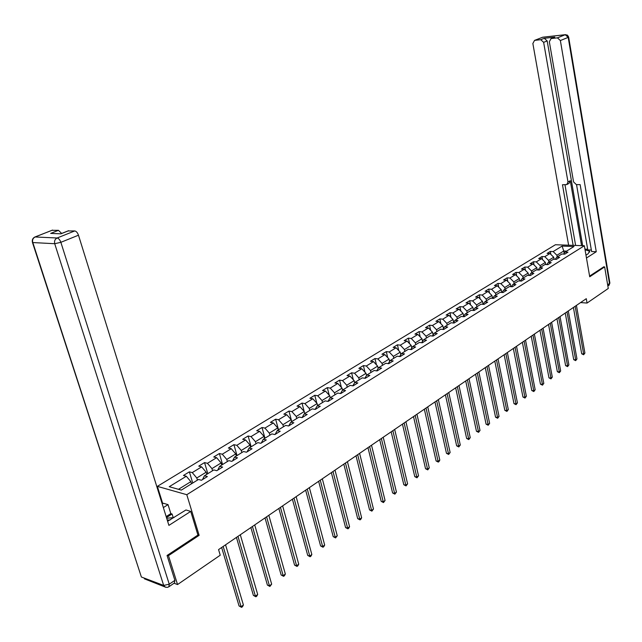 <?xml version="1.0" encoding="UTF-8"?>
<svg xmlns="http://www.w3.org/2000/svg" width="642" height="642" viewBox="0 0 642 642"><rect width="100%" height="100%" fill="white"/><g stroke="black" fill="none" stroke-linecap="round" stroke-linejoin="round"><path stroke-width="0.96" d="M162.763 503.697L157.362 486.363L555.41 244.746L584.348 245.75L186.798 494.701L157.362 486.363M340.509 393.506L342.555 390.087L350.139 385.385L353.132 385.85L357.827 382.929L354.825 382.471L362.257 377.865L365.25 378.307L369.848 375.45L366.855 375.016L374.134 370.498L377.127 370.916L381.629 368.115L378.636 367.697L385.77 363.276L388.771 363.677L393.185 360.924L390.192 360.531L397.189 356.19L400.175 356.575L404.508 353.878L401.515 353.509L408.376 349.248L411.37 349.609L415.615 346.969L412.629 346.616L419.354 342.443L422.34 342.78L426.505 340.188L423.519 339.859L430.124 335.758L433.109 336.079L437.194 333.543L434.209 333.222L440.693 329.21L443.67 329.515L447.675 327.019L444.697 326.722L451.053 322.774L454.03 323.062L457.963 320.615L454.993 320.334L461.237 316.458L464.198 316.731L468.066 314.331L465.097 314.066L471.22 310.263L474.189 310.519L477.977 308.16L475.016 307.911L481.035 304.18L483.988 304.42L487.711 302.101L484.758 301.868L490.665 298.201L493.618 298.426L497.269 296.155L494.324 295.938L500.126 292.335L503.071 292.543L506.658 290.312L503.713 290.104L509.411 286.573L512.356 286.765L515.879 284.575L512.942 284.382L518.543 280.907L521.481 281.092L524.939 278.933L522.01 278.756L527.515 275.346L530.444 275.514L533.847 273.388L530.926 273.227L536.335 269.873L539.248 270.025L542.594 267.947L539.681 267.794L544.994 264.496L547.907 264.64L551.197 262.594L548.292 262.45L553.516 259.216L556.421 259.344L559.655 257.33L556.758 257.201L561.894 254.015L564.791 254.136L567.969 252.154L565.08 252.041L573.988 246.512L562.095 246.087L553.147 251.568L550.314 251.455L547.112 253.405L549.953 253.526L544.801 256.68L541.952 256.559L538.702 258.541L541.551 258.67L536.303 261.88L533.454 261.751L530.148 263.766L532.996 263.91L527.668 267.176L524.811 267.024L521.448 269.078L524.305 269.231L518.88 272.553L516.016 272.393L512.597 274.487L515.462 274.648L509.941 278.026L507.076 277.858L503.593 279.984L506.466 280.161L500.848 283.603L497.975 283.411L494.436 285.578L497.309 285.77L491.595 289.269L488.714 289.069L485.111 291.267L487.992 291.476L482.174 295.039L479.293 294.822L475.618 297.061L478.507 297.286L472.584 300.905L469.695 300.681L465.964 302.96L468.853 303.193L462.826 306.884L459.929 306.643L456.125 308.971L459.022 309.219L452.883 312.975L449.986 312.718L446.11 315.086L449.015 315.35L442.763 319.178L439.858 318.897L435.918 321.313L438.823 321.594L432.451 325.494L429.546 325.197L425.526 327.653L428.431 327.95L421.946 331.922L419.033 331.617L414.941 334.121L417.854 334.434L411.241 338.478L408.328 338.157L404.155 340.701L407.068 341.038L400.335 345.163L397.414 344.818L393.161 347.418L396.082 347.763L389.212 351.976L386.291 351.607L381.958 354.256L384.879 354.625L377.873 358.918L374.952 358.533L370.538 361.229L373.459 361.623L366.317 365.996L363.396 365.595L358.886 368.347L361.807 368.757L354.528 373.219L351.599 372.793L347.001 375.602L349.93 376.035L342.499 380.586L339.57 380.136L334.883 383.001L337.804 383.459L330.229 388.105L327.3 387.632L322.517 390.553L325.438 391.034L317.702 395.769L314.781 395.279L309.893 398.265L312.815 398.762L304.918 403.601L301.997 403.08L297.013 406.129L299.934 406.659L291.869 411.594L288.948 411.049L283.86 414.162L286.773 414.716L278.54 419.756L275.627 419.186L270.426 422.364L273.34 422.942L264.929 428.094L262.016 427.5L256.704 430.742L259.617 431.352L251.022 436.608L248.117 435.982L242.692 439.297L245.597 439.939L236.81 445.315L233.913 444.657L228.367 448.044L231.264 448.71L222.284 454.215L219.395 453.525L213.722 456.984L216.619 457.682L207.438 463.307L204.549 462.585L198.755 466.124L201.636 466.862L192.255 472.608L189.374 471.854L183.443 475.473L186.324 476.244L169.231 486.708L181.333 490.103L198.466 479.47L201.428 480.256L207.374 476.557L204.413 475.786L213.818 469.944L216.787 470.698L222.605 467.079L219.636 466.341L228.833 460.635L231.802 461.357L237.492 457.818L234.515 457.112L243.503 451.535L246.488 452.217L252.049 448.758L249.064 448.084L257.859 442.627L260.845 443.285L266.286 439.898L263.292 439.256L271.903 433.92L274.888 434.546L280.209 431.231L277.216 430.613L285.642 425.397L288.635 425.991L293.843 422.749L290.842 422.163L299.084 417.051L302.085 417.621L307.181 414.451L304.188 413.889L312.253 408.882L315.246 409.427L320.238 406.322L317.244 405.792L325.141 400.889L328.142 401.402L333.029 398.361L330.028 397.855L337.772 393.056L340.766 393.546L345.557 390.569L342.555 390.087L342.066 388.137L334.506 392.816L334.996 394.774M580.585 302.575L587.053 303.056L586.282 298.682L218.561 549.6L220.238 555.21L177.553 584.549L168.469 555.651L199.132 535.348L186.798 494.701M202.551 479.518L204.413 475.786M197.423 480.12L196.789 477.993L206.162 472.199L206.788 474.31M192.255 472.608L196.789 477.993M201.636 466.862L206.162 472.199M219.636 466.341L217.734 470.113M212.566 470.722L211.948 468.62L221.113 462.946L221.723 465.049M207.438 463.307L211.948 468.62M216.619 457.682L221.113 462.946M234.515 457.112L232.573 460.876M227.372 461.542L226.77 459.447L235.734 453.91L236.328 455.989M222.284 454.215L226.77 459.447M231.264 448.71L235.734 453.91M249.064 448.084L247.082 451.848M241.857 452.554L241.272 450.483L250.035 445.058L250.613 447.121M236.81 445.315L241.272 450.483M245.597 439.939L250.035 445.058M263.292 439.256L261.278 443.012M256.03 443.766L255.452 441.704L264.031 436.399L264.592 438.446M251.022 436.608L255.452 441.704M259.617 431.352L264.031 436.399M277.216 430.613L275.161 434.369M269.897 435.164L269.335 433.125L277.729 427.933L278.283 429.955M264.929 428.094L269.335 433.125M273.34 422.942L277.729 427.933M290.842 422.163L288.756 425.911M283.467 426.745L282.921 424.715L291.139 419.635L291.677 421.65M278.54 419.756L282.921 424.715M286.773 414.716L291.139 419.635M304.188 413.889L302.061 417.613M296.756 418.496L296.227 416.489L304.268 411.514L304.798 413.512M291.869 411.594L296.227 416.489M299.934 406.659L304.268 411.514M309.765 410.423L309.251 408.432L317.132 403.561L317.638 405.543M315.134 409.403L317.244 405.792M304.918 403.601L309.251 408.432M312.815 398.762L317.132 403.561M322.509 402.518L322.003 400.544L329.723 395.769L330.229 397.735M327.95 401.37L330.028 397.855M317.702 395.769L322.003 400.544M325.438 391.034L329.723 395.769M330.229 388.105L334.506 392.816M337.804 383.459L342.066 388.137M347.234 387.182L346.752 385.24L354.167 380.658L354.673 382.728M352.803 385.794L354.825 382.471M342.499 380.586L346.752 385.24M349.93 376.035L354.167 380.658M359.223 379.743L358.75 377.817L366.02 373.323L366.55 375.506M364.857 378.25L366.855 375.016M354.528 373.219L358.75 377.817M361.807 368.757L366.02 373.323M370.98 372.456L370.522 370.538L377.64 366.133L378.186 368.42M376.669 370.851L378.636 367.697M366.317 365.996L370.522 370.538M373.459 361.623L377.64 366.133M382.504 365.306L382.054 363.404L389.044 359.087L389.598 361.47M388.25 363.605L390.192 360.531M377.873 358.918L382.054 363.404M384.879 354.625L389.044 359.087M393.803 358.292L393.369 356.406L400.223 352.169L400.793 354.649M399.605 356.503L401.515 353.509M389.212 351.976L393.369 356.406M396.082 347.763L400.223 352.169M404.893 351.415L404.46 349.545L411.185 345.388L411.763 347.948M410.744 349.537L412.629 346.616M400.335 345.163L404.46 349.545M407.068 341.038L411.185 345.388M415.767 344.666L415.35 342.812L421.946 338.735L422.532 341.375M421.666 342.708L423.519 339.859M411.241 338.478L415.35 342.812M417.854 334.434L421.946 338.735M426.432 338.045L426.031 336.207L432.499 332.203L433.101 334.915M432.387 336.007L434.209 333.222M421.946 331.922L426.031 336.207M428.431 327.95L432.499 332.203M436.905 331.553L436.512 329.723L442.86 325.799L443.462 328.576M442.9 329.434L444.697 326.722M432.451 325.494L436.512 329.723M438.823 321.594L442.86 325.799M447.185 325.173L446.8 323.359L453.035 319.507L453.645 322.348M453.22 322.982L454.993 320.334M442.763 319.178L446.8 323.359M449.015 315.35L453.035 319.507M457.281 318.913L456.895 317.116L463.018 313.328L463.628 316.233M463.347 316.65L465.097 314.066M452.883 312.975L456.895 317.116M459.022 309.219L463.018 313.328M467.183 312.766L466.814 310.985L472.825 307.261L473.443 310.222M473.29 310.439L475.016 307.911M462.826 306.884L466.814 310.985M468.853 303.193L472.825 307.261M476.918 306.732L476.549 304.958L482.455 301.307L483.073 304.324M483.057 304.34L484.758 301.868M472.584 300.905L476.549 304.958M478.507 297.286L482.455 301.307M486.476 300.801L486.114 299.044L491.916 295.456L492.502 298.345M492.647 298.353L494.324 295.938M482.174 295.039L486.114 299.044M487.992 291.476L491.916 295.456M495.865 294.975L495.512 293.233L501.209 289.702L501.755 292.455M502.068 292.471L503.713 290.104M491.595 289.269L495.512 293.233M497.309 285.77L501.209 289.702M505.085 289.253L504.74 287.52L510.342 284.053L510.855 286.669M511.321 286.701L512.942 284.382M500.848 283.603L504.74 287.52M506.466 280.161L510.342 284.053M514.154 283.636L513.817 281.91L519.322 278.508L519.795 280.987M520.413 281.019L522.01 278.756M509.941 278.026L513.817 281.91M515.462 274.648L519.322 278.508M523.061 278.106L522.732 276.397L528.141 273.051L528.591 275.402M529.345 275.45L530.926 273.227M518.88 272.553L522.732 276.397M524.305 269.231L528.141 273.051M531.817 272.673L531.496 270.972L536.816 267.682L537.234 269.921M538.124 269.969L539.681 267.794M527.668 267.176L531.496 270.972M532.996 263.91L536.816 267.682M540.428 267.337L540.115 265.644L545.339 262.409L545.732 264.536M546.759 264.584L548.292 262.45M536.303 261.88L540.115 265.644M541.551 258.67L545.339 262.409M548.894 262.08L548.581 260.403L553.725 257.225L554.094 259.24M555.242 259.288L556.758 257.201M544.801 256.68L548.581 260.403M549.953 253.526L553.725 257.225M557.216 256.92L556.911 255.251L563.748 251.022L564.158 253.301M563.588 254.088L565.08 252.041M553.147 251.568L556.911 255.251M562.095 246.087L563.748 251.022L566.541 251.134M584.348 245.75L589.717 276.782L604.644 266.903L603.576 266.847M604.644 266.903L608.271 288.467L587.053 303.056M167.369 555.266L168.469 555.651M174.03 583.241L177.553 584.549M191.509 483.787L190.867 481.652L178.492 489.308M186.324 476.244L190.867 481.652M550.314 251.455L550.852 254.409M541.952 256.559L542.522 259.633M533.454 261.751L534.056 264.953M524.811 267.024L525.445 270.37M516.016 272.393L516.69 275.883M507.076 277.858L507.79 281.485M497.975 283.411L498.73 287.199M488.714 289.069L489.509 293.017M479.293 294.822L480.136 298.939M469.695 300.681L470.586 304.974M459.929 306.643L460.876 311.121M449.986 312.718L450.989 317.389M439.858 318.897L440.918 323.777M429.546 325.197L430.662 330.285M419.033 331.617L420.221 336.922M408.328 338.157L409.588 343.695M397.414 344.818L398.754 350.612M386.291 351.607L387.712 357.658M374.952 358.533L376.461 364.857M363.396 365.595L364.993 372.208M351.599 372.793L353.301 379.711M339.57 380.136L341.383 387.383M327.3 387.632L329.226 395.215M314.781 395.279L316.827 403.224M301.997 403.08L304.18 411.418M288.948 411.049L291.765 421.593M275.627 419.186L278.508 429.819M262.016 427.5L264.969 438.213M248.117 435.982L251.142 446.792M233.913 444.657L237.018 455.555M219.395 453.525L222.581 464.511M204.549 462.585L207.823 473.668M189.374 471.854L192.736 483.025M199.132 535.348L197.897 534.955M573.402 307.478L581.692 353.79L583.65 354.007L575.136 306.29M584.91 353.068L583.642 354.761L583.65 354.007L584.91 353.068L576.428 305.407M583.642 354.761L581.692 353.79M170.242 519.932L167.233 520.044M166.679 518.255L174.022 517.564M585.969 255.147L588.128 253.775L589.549 251.118L585.055 249.834M586.467 258.012L596.266 251.736L591.611 251.552L580.143 184.615L576.42 184.639L573.579 181.943L549.335 41.73L551.077 38.56L554.776 37.132L544.28 38.295L547.177 40.936L582.687 245.693M576.54 184.639L587.783 249.923L591.354 250.059M584.934 249.144L587.671 249.248M596.266 251.736L560.37 40.542L557.417 37.854L551.077 38.56M547.177 40.936L543.638 42.348L540.741 39.692L534.553 40.382L532.86 43.512L568.619 245.204M543.638 42.348L567.993 181.991L566.758 184.607L562.464 184.744L573.137 245.364M603.745 266.855L589.597 276.092M567.993 181.991L570.281 180.731L581.564 245.653M553.942 37.421L554.608 37.156M570.281 180.731L569.037 183.339L567.247 184.334M564.976 184.727L575.625 245.445M167.618 521.28L185.947 509.973L190.738 511.401L168.902 525.381L78.476 235.205L60.862 242.323L169.255 584.188L174.889 580.344L167.056 555.482L197.929 535.067L190.738 511.401M163.349 507.565L168.043 504.636L163.453 503.264L162.241 504.018M173.749 517.588L173.139 517.404L172.08 514.001L170.828 513.616L168.043 504.636M51.882 230.326L58.454 230.317L61.664 233.455M67.948 230.951L74.769 230.935C76.31 231.248 77.546 232.669 78.476 235.205M58.454 230.317L50.662 233.399L60.886 233.824L68.71 230.711M174.889 580.344L174.472 582.936L169.175 586.563M166.158 516.577L170.828 513.616M172.08 514.001L166.463 517.556M173.139 517.404L172.682 517.693M565.249 313.039L573.715 359.656L575.673 359.881L566.982 311.86M576.965 358.934L575.673 360.643L575.673 359.881L576.965 358.934L568.298 310.961M575.673 360.643L573.715 359.656M556.959 318.689L565.61 365.627L567.576 365.86L558.692 317.509M568.884 364.897L567.584 366.622L567.576 365.86L568.884 364.897L560.033 316.602M567.584 366.622L565.61 365.627M548.533 324.443L557.36 371.694L559.334 371.943L550.266 323.263M560.667 370.956L559.351 372.697L559.334 371.943L560.667 370.956L551.622 322.332M559.351 372.697L557.36 371.694M539.962 330.293L548.982 377.865L550.956 378.122L541.688 329.113M552.305 377.119L550.98 378.876L550.956 378.122L552.305 377.119L543.076 328.166M550.98 378.876L548.982 377.865M531.239 336.248L540.452 384.141L542.434 384.406L532.964 335.068M543.806 383.394L542.474 385.16L542.434 384.406L543.806 383.394L534.377 334.105M542.474 385.16L540.452 384.141M522.363 342.298L531.785 390.521L533.767 390.801L524.097 341.119M535.163 389.766L533.815 391.556L533.767 390.801L535.163 389.766L525.525 340.14M533.815 391.556L531.785 390.521M513.335 348.462L522.957 397.013L524.947 397.302L515.061 347.282M526.368 396.25L525.004 398.064L524.947 397.302L526.368 396.25L516.521 346.287M525.004 398.064L522.957 397.013M504.147 354.729L513.985 403.625L515.975 403.922L505.872 353.549M517.428 402.855L516.048 404.677L515.975 403.922L517.428 402.855L507.357 352.538M516.048 404.677L513.985 403.625M494.797 361.109L504.845 410.342L506.843 410.655L496.515 359.937M508.32 409.572L506.931 411.41L506.843 410.655L508.32 409.572L498.031 358.902M506.931 411.41L504.845 410.342M485.272 367.609L495.552 417.188L497.55 417.509L486.997 366.438M499.051 416.409L497.646 418.263L497.55 417.509L499.051 416.409L488.53 365.386M497.646 418.263L495.552 417.188M475.578 374.222L486.09 424.153L488.097 424.49L477.295 373.05M489.621 423.367L488.201 425.245L488.097 424.49L489.621 423.367L478.86 371.983M488.201 425.245L486.09 424.153M465.707 380.955L476.452 431.239L478.459 431.593L467.424 379.791M480.015 430.445L478.579 432.347L478.459 431.593L480.015 430.445L469.013 378.7M478.579 432.347L476.452 431.239M455.651 387.816L466.638 438.462L468.652 438.831L457.361 386.653M470.241 437.659L468.788 439.577L468.652 438.831L470.241 437.659L458.99 385.545M468.788 439.577L466.638 438.462M445.412 394.806L456.647 445.821L458.669 446.198L447.113 393.642M460.282 445.01L458.813 446.944L458.669 446.198L460.282 445.01L448.774 392.519M458.813 446.944L456.647 445.821M434.971 401.932L446.471 453.308L448.493 453.701L436.672 400.768M450.138 452.49L448.654 454.448L448.493 453.701L450.138 452.49L438.358 399.621M448.654 454.448L446.471 453.308M424.338 409.187L436.103 460.94L438.125 461.349L426.031 408.031M439.802 460.113L438.967 461.598L438.301 462.088L438.125 461.349L439.802 460.113L427.749 406.859M438.301 462.088L436.103 460.94M413.496 416.586L425.542 468.716L427.564 469.142L415.189 415.43M429.265 467.882L427.757 469.88L427.564 469.142L429.265 467.882L416.939 414.234M427.757 469.88L425.542 468.716M402.446 424.121L414.772 476.637L416.794 477.078L404.131 422.974M418.536 475.802L417.003 477.817L416.794 477.078L418.536 475.802L405.921 421.754M417.003 477.817L414.772 476.637M391.179 431.817L403.794 484.718L405.824 485.175L392.856 430.67M407.598 483.867L406.049 485.906L405.824 485.175L407.598 483.867L394.678 429.426M406.049 485.906L403.794 484.718M379.687 439.658L392.607 492.952L394.637 493.433L381.356 438.518M396.443 492.093L394.878 494.155L394.637 493.433L396.443 492.093L383.218 437.25M394.878 494.155L392.607 492.952M367.97 447.651L381.196 501.346L383.226 501.843L369.632 446.519M385.072 500.487L383.483 502.566L383.226 501.843L385.072 500.487L371.525 445.227M383.483 502.566L381.196 501.346M356.013 455.812L369.559 509.909L371.598 510.43L357.666 454.68M373.475 509.042L371.87 511.144L371.598 510.43L373.475 509.042L359.6 453.364M371.87 511.144L369.559 509.909M343.807 464.134L357.69 518.648L359.721 519.185L345.452 463.018M361.639 517.765L360.788 519.33L360.018 519.892L359.721 519.185L361.639 517.765L347.426 461.67M360.018 519.892L357.69 518.648M331.352 472.632L345.581 527.563L347.611 528.117L332.989 471.517M349.569 526.673L348.71 528.246L347.924 528.823L347.611 528.117L349.569 526.673L335.004 470.145M347.924 528.823L345.581 527.563M318.641 481.307L333.214 536.656L335.252 537.234L320.262 480.2M337.251 535.765L335.589 537.932L335.252 537.234L337.251 535.765L322.324 478.796M335.589 537.932L333.214 536.656M305.656 490.167L320.599 545.941L322.637 546.543L307.269 489.068M324.675 545.034L323.809 546.631L322.99 547.233L322.637 546.543L324.675 545.034L309.372 487.631M322.99 547.233L320.599 545.941M292.399 499.211L307.719 555.418L309.757 556.044L294.004 498.12M311.835 554.503L310.969 556.116L310.134 556.734L309.757 556.044L311.835 554.503L296.147 496.659M310.134 556.734L307.719 555.418M278.861 508.456L294.566 565.104L296.604 565.746L280.45 507.373M298.731 564.174L297.856 565.803L297.005 566.429L296.604 565.746L298.731 564.174L282.64 505.872M297.005 566.429L294.566 565.104M265.026 517.893L281.14 574.983L283.17 575.657L266.59 516.826M285.337 574.052L284.462 575.689L283.587 576.331L283.17 575.657L285.337 574.052L268.837 515.293M283.587 576.331L281.14 574.983M250.878 527.547L267.409 585.087L269.439 585.785L252.434 526.48M271.662 584.148L269.889 586.451L269.439 585.785L271.662 584.148L254.73 524.923M269.889 586.451L267.409 585.087M236.425 537.41L253.389 595.407L255.412 596.129L237.965 536.359M257.683 594.46L256.792 596.121L255.885 596.787L255.412 596.129L257.683 594.46L240.309 534.762M255.885 596.787L253.389 595.407M221.642 547.498L239.057 605.96L241.079 606.706L223.167 546.454M243.398 604.997L242.507 606.674L241.577 607.356L241.079 606.706L243.398 604.997L225.559 544.825M241.577 607.356L239.057 605.96M540.741 39.692L544.28 38.295M554.776 37.132L551.253 38.536M557.417 37.854L565.257 34.724L542.602 37.252L534.714 40.358M607.645 284.751L609.483 283.499L568.194 37.38L560.37 40.542M565.257 34.724L568.194 37.38L568.635 37.003L567.48 35.149L565.257 34.724M541.808 37.525L543.012 37.18M565.634 34.652L542.715 37.212L534.553 40.382M568.66 37.124L609.836 282.769L607.886 286.172M52.604 230.093L34.965 236.978C32.67 238.11 31.843 239.964 32.485 242.532L141.384 577.014L163.678 585.424L54.714 243.711L32.742 242.556C32.156 239.972 32.951 238.11 35.117 236.978L57.13 237.997L74.769 230.935M52.451 230.101L34.307 237.299M57.13 237.997C54.931 239.161 54.129 241.063 54.714 243.711L60.862 242.323C59.899 239.763 58.655 238.318 57.13 237.997M140.847 575.368L32.557 241.761M169.255 584.188L163.678 585.424L165.307 587.125L167.474 587.358L168.846 586.788L169.255 584.188M165.973 587.342L144.41 578.827M589.725 252.137L589.549 251.118M608.977 285.409L609.884 283.058M68.55 230.711L60.749 233.816"/></g></svg>
